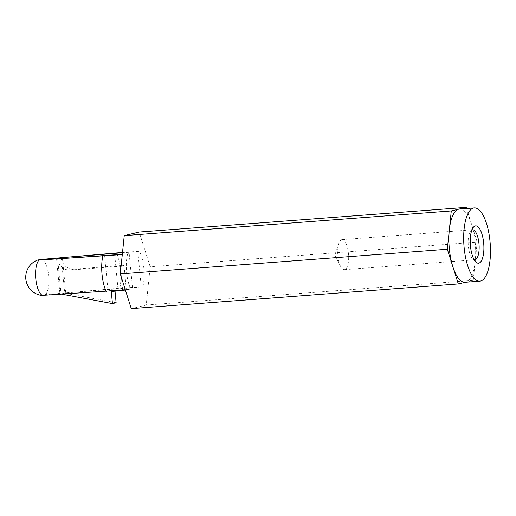 <?xml version="1.0" encoding="UTF-8"?>
<svg xmlns="http://www.w3.org/2000/svg" width="516" height="516" viewBox="0 0 516 516"><rect width="100%" height="100%" fill="white"/><g stroke="black" fill="none" stroke-linecap="round" stroke-linejoin="round"><path stroke-width="0.39" stroke-dasharray="2.58 1.94" d="M122.511 252.447L139.475 251.279L137.849 251.666L141.249 286.948L65.764 292.882L59.966 294.268L132.618 289.012L125.336 289.863M41.196 295.352L45.427 294.642A18.254 6.54 85.7 0 0 48.659 275.821A18.254 6.54 85.7 0 0 42.035 259.361M141.249 286.948L119.854 288.147L45.427 294.642M119.854 288.147A26.316 9.43 85.7 0 0 120.583 269.926A26.316 9.43 85.7 0 0 116.455 252.866M465.406 282.246L465.78 282.155A36.72 13.158 -94.3 0 1 465.026 282.278M116.126 302.731L64.7 293.133L61.301 257.852M62.462 258.58L65.764 292.882M122.318 254.285L129.219 253.73L122.292 254.556M137.849 251.666L122.479 252.756M62.294 294.249L61.036 294.01L57.657 258.909A12.242 11.41 -103.5 0 0 70.202 270.036L120.338 266.25L122.634 290.089M56.573 258.987L59.966 294.268M104.645 255.691L108.044 290.972M114.72 254.891L117.964 288.599M129.219 253.73L132.618 289.012M142.874 286.561A24.478 8.772 85.7 0 0 139.475 251.279M127.594 254.124A24.478 8.772 85.7 0 0 130.993 289.405M131.277 308.626L146.221 305.053L150.175 266.766L139.191 232.058M61.404 258.651A12.242 11.41 -103.5 0 0 73.872 269.159L124.008 265.372L120.338 266.25M124.008 265.372L126.349 289.708L125.362 289.94M126.349 289.708L114.952 290.566L111.288 291.443M114.952 290.566L115.01 291.166M477.21 242.081L471.714 224.724A36.72 13.158 -94.3 0 1 475.23 261.225L477.21 242.081L150.175 266.766M459.498 209.045A36.72 13.158 -94.3 0 1 471.714 224.724L466.58 208.509M475.23 261.225A36.72 13.158 -94.3 0 1 465.78 282.155L473.249 280.369L475.23 261.225M471.927 229.936A15.048 5.392 85.7 0 0 470.547 231.097A15.048 5.392 85.7 0 0 468.354 246.067A15.048 5.392 85.7 0 0 472.643 258.813A15.048 5.392 85.7 0 0 474.178 259.754M344.63 269.604A15.048 5.392 -94.3 0 1 344.32 269.655A15.048 5.392 -94.3 0 1 340.625 266.45A15.048 5.392 -94.3 0 1 338.883 243.359A15.048 5.392 -94.3 0 1 341.747 239.688A15.048 5.392 -94.3 0 1 342.056 239.637A15.048 5.392 -94.3 0 1 348.532 253.808A15.048 5.392 -94.3 0 1 344.63 269.604M146.221 305.053L473.249 280.369M73.872 269.159L70.202 270.036M472.643 258.813L475.81 261.973M470.547 231.097L473.211 227.498M344.32 269.655L474.791 259.806M342.056 239.637L472.527 229.794M338.883 243.359L334.768 255.278L340.625 266.45"/><path stroke-width="0.77" d="M122.511 252.447L42.035 259.361L37.791 259.974L39.029 260.077A18.254 6.54 85.7 0 0 35.797 278.898A18.254 6.54 85.7 0 0 42.428 295.358L125.336 289.863M42.428 295.358L41.196 295.352A18.363 18.363 0 0 1 37.791 259.974M449.301 230.091L447.32 249.234L452.816 266.591A36.72 13.158 -94.3 0 1 449.326 248.757A36.72 13.158 -94.3 0 1 449.301 230.091A36.72 13.158 -94.3 0 1 458.75 209.161L451.281 210.947L449.301 230.091M479.841 281.156A36.72 13.158 85.7 0 0 490.2 243.552A36.72 13.158 85.7 0 0 474.314 207.922A36.72 13.158 85.7 0 0 464.136 247.635A36.72 13.158 85.7 0 0 479.841 281.156L465.026 282.278A36.72 13.158 -94.3 0 1 452.816 266.591L458.305 283.942L465.406 282.246M122.479 252.756L62.365 257.6L56.573 258.987L122.318 254.285M62.365 257.6L62.462 258.58M122.292 254.556L39.029 260.077M114.565 253.317L114.72 254.891M466.58 208.509L466.219 207.374L139.191 232.058L124.246 235.631L120.293 273.919L131.277 308.626L458.305 283.942M102.761 256.142A26.316 9.43 85.7 0 0 102.033 274.364A26.316 9.43 85.7 0 0 106.154 291.424M61.301 257.852A12.242 11.41 -103.5 0 0 61.404 258.651M122.634 290.089L122.685 290.585L111.288 291.443L112.456 303.608L62.294 294.249M125.362 289.94L122.685 290.585M115.01 291.166L116.126 302.731L112.456 303.608M483.673 242.965A18.724 6.708 -94.3 0 1 475.81 261.973A18.724 6.708 -94.3 0 1 470.386 245.048A18.724 6.708 -94.3 0 1 473.211 227.498A18.724 6.708 -94.3 0 1 483.673 242.965M466.219 207.374L458.75 209.161A36.72 13.158 -94.3 0 1 459.498 209.045L474.314 207.922M474.178 259.754A15.048 5.392 85.7 0 0 474.791 259.806A15.048 5.392 85.7 0 0 475.101 259.754A15.048 5.392 85.7 0 0 478.964 243.533A15.048 5.392 85.7 0 0 472.527 229.794A15.048 5.392 85.7 0 0 471.927 229.936M120.293 273.919L447.32 249.234M124.246 235.631L451.281 210.947"/></g></svg>
